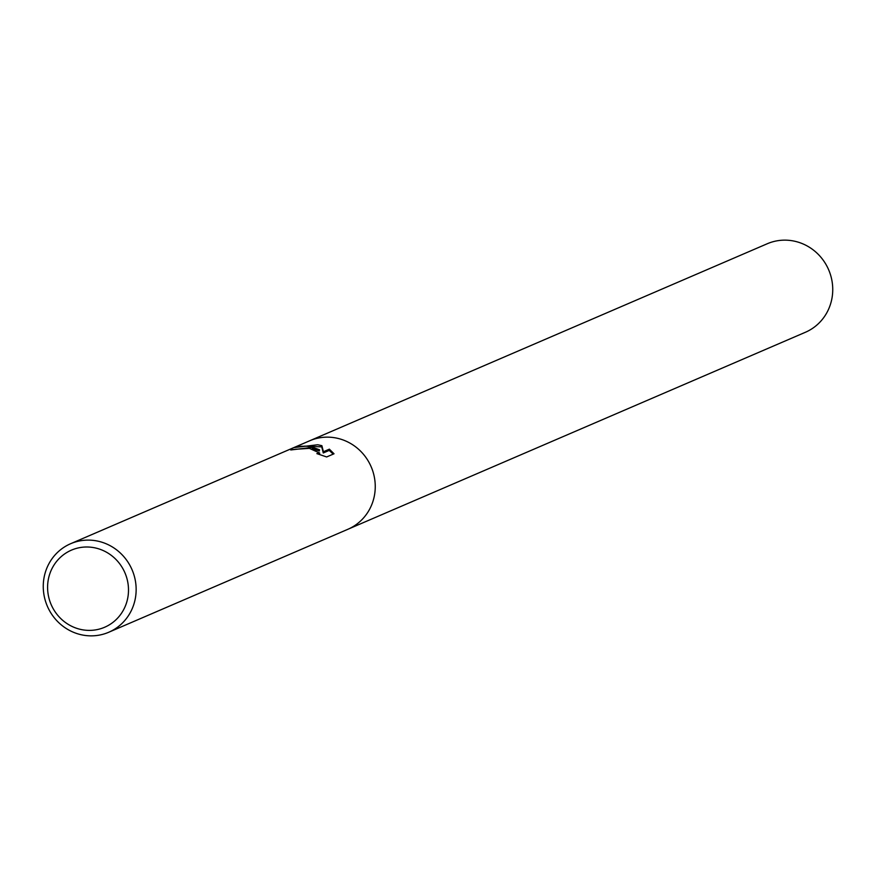 <?xml version="1.0" encoding="UTF-8"?>
<svg xmlns="http://www.w3.org/2000/svg" width="876" height="876" viewBox="0 0 876 876"><rect width="100%" height="100%" fill="white"/><g stroke="black" fill="none" stroke-linecap="round" stroke-linejoin="round"><path stroke-width="1.31" d="M311.363 447.505L319.51 449.749L312.25 447.121L307.158 446.256L300.786 446.278L294.566 447.516L317.725 444.767L321.886 445.687L323.397 451.742L329.376 449.169L334.019 453.779L326.649 456.954L316.86 453.615L319.696 453.056L309.392 448.359L298.004 449.114A48.191 46.11 -113.3 0 0 290.744 449.968L311.363 447.505M95.101 540.634A48.191 46.11 66.7 0 1 135.605 582.19A48.191 46.11 66.7 0 1 108.766 632.242A48.191 46.11 66.7 0 1 84.304 635.33A48.191 46.11 66.7 0 1 43.8 593.764A48.191 46.11 66.7 0 1 70.638 543.711A48.191 46.11 66.7 0 1 95.101 540.634M334.205 437.671A48.191 46.11 66.7 0 0 309.743 440.759A48.191 46.11 66.7 0 1 334.205 437.671A48.191 46.11 66.7 0 1 374.709 479.238A48.191 46.11 66.7 0 1 347.871 529.29L108.766 632.242M92.736 547.456A41.982 40.165 66.7 0 1 128.224 594.87A41.982 40.165 66.7 0 1 83.34 629.932A41.982 40.165 66.7 0 1 47.862 582.529A41.982 40.165 66.7 0 1 92.736 547.456M312.195 448.83L319.379 450.954L319.521 449.749M319.707 453.056L319.499 454.469M333.209 454.129L329.234 450.406L323.266 452.969L321.755 446.88L304.662 446.125M329.234 450.406L329.376 449.169M323.266 452.969L323.397 451.742M321.755 446.88L321.886 445.687M310.082 440.606L767.234 243.758A48.191 46.11 66.7 0 1 791.696 240.67A48.191 46.11 66.7 0 1 832.2 282.236A48.191 46.11 66.7 0 1 805.362 332.289L348.21 529.137M309.743 440.759L70.638 543.711"/></g></svg>
